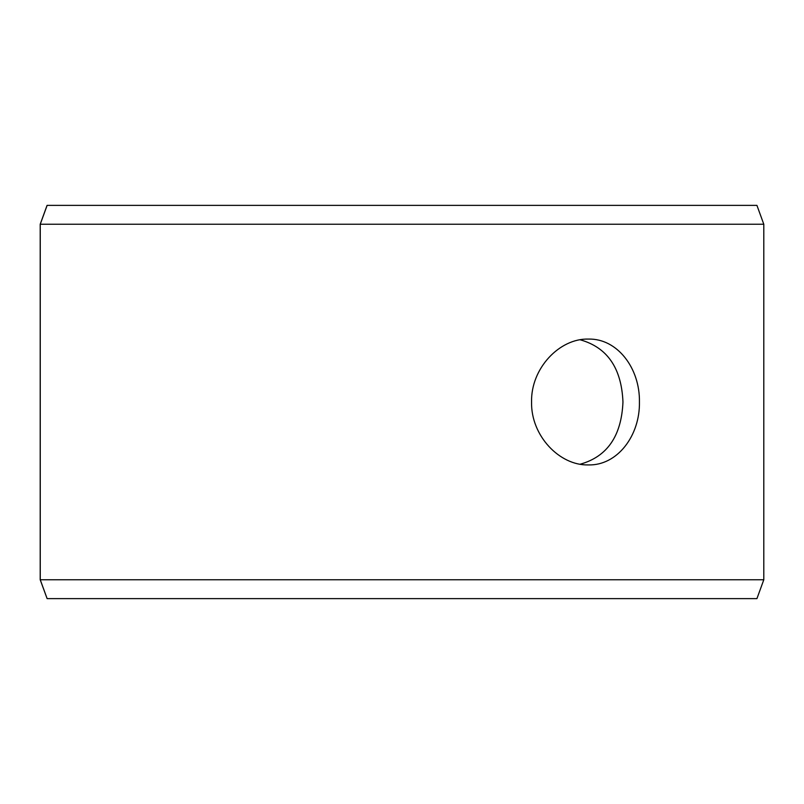 <?xml version="1.0" encoding="UTF-8"?>
<svg xmlns="http://www.w3.org/2000/svg" width="804" height="804" viewBox="0 0 804 804"><rect width="100%" height="100%" fill="white"/><g stroke="black" fill="none" stroke-linecap="round" stroke-linejoin="round"><path stroke-width="1.21" d="M40.25 579.754L47.124 598.628L40.2 579.754L40.2 224.246L47.074 205.372L756.926 205.372L763.8 224.246L40.25 224.246L40.25 579.754L763.8 579.754L763.8 224.246M47.124 205.372L40.25 224.246M47.124 598.628L756.926 598.628L763.8 579.754M580.176 464.209C607.261 456.662 621.512 435.929 622.959 402C621.542 368.111 607.281 347.378 580.176 339.791M639.431 402C640.064 435.708 617.281 465.737 588.337 464.923C559.534 465.717 530.821 435.718 531.565 402.02C530.781 368.343 559.524 338.263 588.337 339.077C617.281 338.303 640.024 368.192 639.431 402"/></g></svg>

